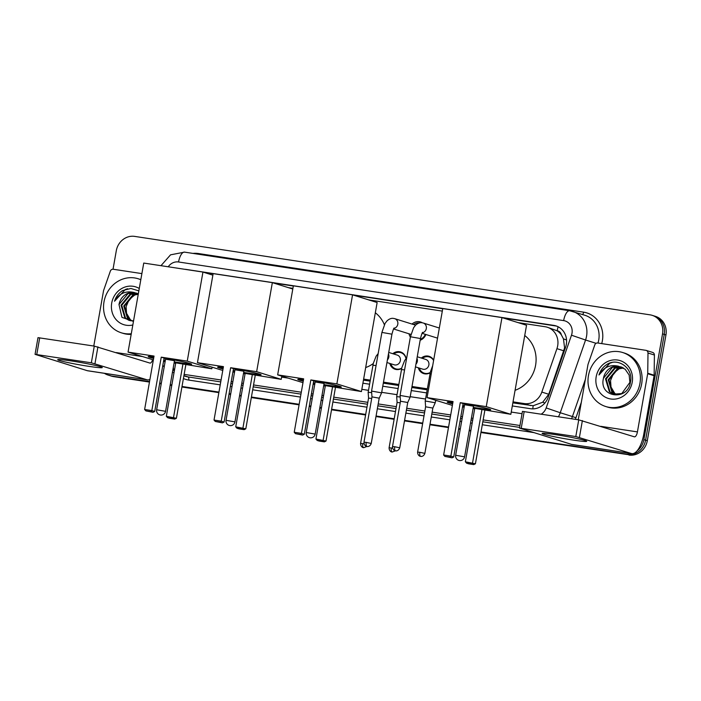 <?xml version="1.0" encoding="UTF-8"?>
<svg xmlns="http://www.w3.org/2000/svg" width="701" height="701" viewBox="0 0 701 701"><rect width="100%" height="100%" fill="white"/><g stroke="black" fill="none" stroke-linecap="round" stroke-linejoin="round"><path stroke-width="1.05" d="M401.673 368.411A9.052 8.316 107.4 0 1 395.154 369.261A9.052 8.316 107.4 0 1 389.774 363.425M430.195 372.748A9.052 8.316 107.4 0 1 423.676 373.598A9.052 8.316 107.4 0 1 418.295 367.771M425.893 334.5A9.63 8.85 107.4 0 1 420.162 340.23M410.374 337.032A9.63 8.85 107.4 0 1 408.998 333.799M512.852 402.865L533.181 405.721L542.714 402.243L548.76 394.251L564.585 347.95L563.473 338.881L561.352 334.868A5.661 5.196 -72.6 0 0 557.207 330.749A16.982 6.651 -81.3 0 1 558.11 326.762M513.036 401.866L524.173 403.557A16.982 15.597 -72.6 0 0 541.82 392.078L556.936 348.66A16.982 15.597 -72.6 0 0 557.681 345.795A16.982 15.597 -72.6 0 0 547.297 327.236A16.982 15.597 -72.6 0 0 545.176 326.745L518.1 322.626M557.207 330.749L556.936 330.706A16.982 15.597 107.4 0 1 561.352 334.868M363.451 380.126L370.119 381.142M383.307 383.149L398.641 385.48M411.829 387.487L427.163 389.826M556.936 330.706L547.297 327.236M363.626 379.118L370.303 380.135M383.482 382.141L398.825 384.481M412.004 386.488L427.347 388.818M442.313 311.095L368.7 299.888M292.913 288.348L288.488 287.673M421.327 358.045A9.052 8.316 107.4 0 1 429.073 356.31A9.052 8.316 107.4 0 1 433.665 360.139M392.805 353.698A9.052 8.316 107.4 0 1 400.551 351.972A9.052 8.316 107.4 0 1 406.098 358.535M412.039 324.072A9.63 8.85 107.4 0 1 420.565 321.978A9.63 8.85 107.4 0 1 422.335 322.775M149.55 381.528L111.862 376.069A16.982 15.597 107.4 0 1 109.742 375.578A16.982 15.597 107.4 0 0 111.862 376.069L149.506 381.8L113.571 376.603A16.982 15.597 107.4 0 1 111.45 376.113L108.033 375.044A16.982 15.597 107.4 0 1 104.414 373.326M631.689 453.591A16.982 15.597 107.4 0 1 625.494 453.976L480.974 432.254L627.202 454.511A16.982 15.597 107.4 0 0 645.595 440.167A16.982 15.597 107.4 0 1 627.202 454.511L480.93 432.517M470.827 430.703L469.223 430.467L470.827 430.703M460.268 429.1L458.673 428.854L460.268 429.1M448.517 427.312L429.958 424.491L448.517 427.312M422.685 423.378L404.547 420.618L422.685 423.378M394.164 419.04L376.025 416.28L394.164 419.04M365.642 414.694L331.573 409.507L365.642 414.694M321.426 407.964L319.822 407.719L321.426 407.964M310.867 406.361L309.264 406.116L310.867 406.361M299.117 404.573L251.361 397.301L299.117 404.573M241.214 395.758L239.611 395.513L241.214 395.758M230.655 394.146L229.052 393.901L230.655 394.146M218.905 392.358L181.962 386.733L218.905 392.358M171.815 385.191L170.212 384.945L171.815 385.191M161.256 383.587L159.653 383.342L161.256 383.587M113.036 269.228L116.296 250.739A16.982 15.597 107.4 0 1 134.68 236.395L650.029 314.837A16.982 15.597 107.4 0 1 652.149 315.327A16.982 15.597 107.4 0 1 662.533 333.886L664.241 334.421L645.595 440.167L664.241 334.421A16.982 15.597 107.4 0 0 653.858 315.862A16.982 15.597 107.4 0 1 664.241 334.421L665.95 334.955L647.303 440.701A16.982 15.597 107.4 0 1 628.92 455.045M652.149 315.327L655.566 316.396A16.982 15.597 107.4 0 1 665.95 334.955M470.783 430.975L469.179 430.729M460.224 429.371L458.62 429.126M448.474 427.575L429.915 424.753M422.642 423.649L404.503 420.88M394.12 419.303L375.981 416.543M365.598 414.966L331.529 409.778M321.373 408.227L319.779 407.991M310.823 406.624L309.22 406.378M299.073 404.836L251.317 397.563M241.162 396.021L239.567 395.776M230.611 394.418L229.008 394.172M218.861 392.63L181.918 387.005M171.763 385.462L170.168 385.217M161.212 383.85L159.609 383.605M149.462 382.063L113.571 376.603M512.317 405.94L530.552 408.709A16.982 15.597 -72.6 0 0 548.191 397.23L565.576 347.302A16.982 15.597 -72.6 0 0 566.32 344.436A16.982 15.597 -72.6 0 0 555.937 325.877A16.982 15.597 -72.6 0 0 553.816 325.387L186.238 269.438A16.982 15.597 -72.6 0 0 184.652 269.28M503.125 317.947L555.525 325.921A16.982 15.597 107.4 0 1 556.787 326.175M662.533 333.886L643.886 439.632A16.982 15.597 107.4 0 1 637.043 450.936M110.153 375.534A16.982 15.597 107.4 0 1 108.033 375.044M625.494 453.976L481.026 431.982M470.87 430.44L469.276 430.195M460.32 428.837L458.717 428.591M448.57 427.04L430.011 424.219M422.729 423.115L404.591 420.355M394.207 418.769L376.069 416.008M365.694 414.431L331.617 409.244M321.47 407.702L319.866 407.456M310.911 406.089L309.316 405.844M299.161 404.302L251.414 397.029M241.258 395.487L239.654 395.241M230.699 393.883L229.104 393.638M218.949 392.096L182.006 386.47M171.859 384.928L170.255 384.683M161.3 383.316L159.705 383.07M362.908 383.193L369.585 384.209M382.764 386.216L398.107 388.556M411.285 390.562L426.629 392.893M204.105 272.426L213.113 273.802M273.504 282.994L293.325 286.008M353.716 295.2L442.725 308.755M588.454 375.605A28.303 25.99 107.4 0 1 622.637 352.507A28.303 25.99 107.4 0 1 639.943 383.438A28.303 25.99 107.4 0 1 605.76 406.527A28.303 25.99 107.4 0 1 588.454 375.605M622.637 352.507L624.346 353.041A28.303 25.99 107.4 0 1 641.652 383.973A28.303 25.99 107.4 0 1 607.469 407.062L605.76 406.527M603.43 378.417C598.645 397.686 627.859 401.41 630.418 382.194C633.713 368.577 618.457 357.168 607.084 364.301C603.14 366.807 600.45 370.356 598.996 374.965C603.64 367.184 610.185 364.275 618.632 366.255A14.151 12.995 107.4 0 0 603.465 378.225L603.43 378.417A14.151 12.995 107.4 0 1 603.465 378.225L612.481 367.298L620.963 366.816M632.214 382.264A19.812 18.191 107.4 0 1 610.764 399A19.812 18.191 107.4 0 1 596.183 376.779A19.812 18.191 107.4 0 1 617.634 360.042A19.812 18.191 107.4 0 1 632.214 382.264M622.286 367.35L615.198 368.148L606.181 379.075L610.045 391.964L613.883 394.242M621.953 367.201L614.514 367.937L605.506 378.864L609.362 391.754L613.541 394.137L621.778 393.568L629.892 382.36L629.165 375.07L625.126 369.19L618.632 366.255M623.557 368.043L617.914 368.998L608.897 379.924L612.753 392.814L615.276 394.532M623.242 367.859L617.231 368.787L608.223 379.714L612.078 392.604L614.926 394.479M616.529 394.637A14.151 12.995 107.4 0 1 611.027 387.048L614.795 393.454L616.363 394.637M611.027 387.048L610.545 380.494L613.585 373.265L619.596 368.446M612.052 362.496L609.774 363.241L598.996 374.965M555.902 434.708A22.642 1.244 10 0 1 586.667 441.174A22.642 1.244 10 0 1 572.997 440.044A22.642 1.244 10 0 1 542.276 433.341A22.642 1.244 10 0 1 555.902 434.708M578.246 419.776L587.964 364.625A2.83 2.602 -72.6 0 1 588.095 364.143L594.79 344.91A2.83 2.602 -72.6 0 1 597.725 342.999L645.866 350.325A2.83 2.602 -72.6 0 1 646.217 350.404L652.631 352.41A2.83 2.602 107.4 0 1 654.401 355.013L654.147 375.228A2.83 2.602 107.4 0 1 654.094 375.718L643.833 433.91A22.642 8.868 -81.3 0 1 631.881 453.617A22.642 8.868 -81.3 0 1 631.364 453.503L575.801 436.548L578.746 419.846L634.309 436.802A5.661 2.217 98.7 0 0 634.44 436.837A5.661 2.217 98.7 0 0 637.428 431.904L647.689 373.712A2.83 2.602 -72.6 0 0 647.733 373.221L647.996 353.015A2.83 2.602 -72.6 0 0 646.217 350.404M631.881 453.617L572.165 444.53A22.642 8.868 -81.3 0 1 571.648 444.408L519.511 428.083L575.801 436.548M519.511 428.083L522.447 411.382L578.746 419.846M131.289 333.72A28.303 25.99 107.4 0 1 121.299 332.791A28.303 25.99 107.4 0 1 104.002 301.859A28.303 25.99 107.4 0 1 138.185 278.761A28.303 25.99 107.4 0 1 140.805 279.752M138.185 278.761L139.893 279.296A28.303 25.99 107.4 0 1 140.822 279.611M118.977 304.672A14.151 12.995 107.4 0 1 119.004 304.488L121.956 317.36L133.453 321.409M132.822 324.984A19.812 18.191 107.4 0 1 111.722 303.034A19.812 18.191 107.4 0 1 139.262 288.488M137.825 293.605L130.736 294.402L121.729 305.338L125.584 318.219L129.422 320.497M137.501 293.456L130.062 294.192L121.045 305.119L124.909 318.009L129.08 320.392L133.558 320.848M138.237 294.28L133.453 295.252L124.445 306.179L128.301 319.069L130.824 320.786M138.272 294.078L132.778 295.042L123.762 305.969L127.617 318.859L130.465 320.734M132.068 320.9A14.151 12.995 107.4 0 1 126.566 313.303L130.333 319.709L131.902 320.892M136.502 293.071L128.029 293.561L119.012 304.488A14.151 12.995 107.4 0 1 134.18 292.51L138.316 293.85M126.566 313.303L126.092 306.749L129.124 299.52L135.135 294.7M138.842 290.88L130.859 288.47L122.631 290.556C118.688 293.062 115.989 296.619 114.535 301.228C119.179 293.439 125.733 290.529 134.18 292.51M131.166 334.395A28.303 25.99 107.4 0 1 123.008 333.325L121.299 332.791M127.6 288.751L125.313 289.495L114.535 301.228M524.734 335.507A31.133 28.592 107.4 0 1 535.59 365.291A31.133 28.592 107.4 0 1 515.069 390.299M463.098 403.75A22.073 1.218 10 0 1 490.682 409.796A22.073 1.218 10 0 1 477.285 408.569A22.073 1.218 10 0 1 473.201 407.921M464.281 406.352A22.073 1.218 10 0 1 462.695 406.045M452.644 403.916A22.073 1.218 10 0 1 447.212 402.129A22.073 1.218 10 0 1 452.925 402.313M453.056 401.577L443.637 455.002L450.848 456.106L460.268 402.672L486.266 406.633L501.969 317.588L442.76 308.571L427.058 397.616L453.056 401.577M443.637 455.002L444.898 456.412L450.042 457.192L450.848 456.106L453.705 456.999L463.124 403.566L460.268 402.672M427.058 397.616L452.382 405.415M462.529 406.957L464.132 407.202M473.087 408.569L474.691 408.806M486.266 406.633L510.836 414.309L474.77 408.359L465.35 461.793L475.418 463.782L473.762 464.605L468.618 463.825L466.612 463.195L465.35 461.793M510.836 414.309L526.539 325.264L501.969 317.588M450.042 457.192L452.057 457.823L453.705 456.999M444.898 456.412L452.057 457.823M484.838 410.357L475.418 463.782M481.973 409.463L472.553 462.888L471.755 463.974L466.612 463.195M473.762 464.605L471.755 463.974M464.588 404.626L455.659 455.264L464.579 456.842L473.508 406.194L464.929 404.784M452.741 403.355A22.073 1.218 10 0 1 448.964 402.356A22.073 1.218 10 0 1 447.851 401.962M490.139 409.419A22.073 1.218 10 0 1 473.298 407.369M464.377 405.791A22.073 1.218 10 0 1 462.791 405.493M375.324 312.769A31.133 28.592 107.4 0 1 384.358 324.694M373.274 363.539A31.133 28.592 107.4 0 1 365.668 367.561M313.689 381.011A22.073 1.218 10 0 1 341.282 387.057A22.073 1.218 10 0 1 327.875 385.83A22.073 1.218 10 0 1 323.801 385.182M314.88 383.605A22.073 1.218 10 0 1 313.286 383.307M303.244 381.178A22.073 1.218 10 0 1 297.802 379.39A22.073 1.218 10 0 1 303.524 379.574M303.656 378.838L294.236 432.263L301.439 433.358L310.858 379.933L336.857 383.894L352.559 294.841L293.36 285.833L277.657 374.877L303.656 378.838M294.236 432.263L295.489 433.665L300.641 434.454L301.439 433.358L304.304 434.252L313.724 380.827L310.858 379.933M277.657 374.877L302.981 382.667M313.128 384.218L314.731 384.463M323.687 385.822L325.282 386.067M336.857 383.894L361.436 391.57L325.36 385.62L315.941 439.045L326.018 441.043L324.361 441.867L319.209 441.078L317.202 440.456L315.941 439.045M361.436 391.57L377.138 302.525L352.559 294.841M300.641 434.454L302.648 435.076L304.304 434.252M295.489 433.665L302.648 435.076M335.437 387.609L326.018 441.043M332.572 386.715L323.152 440.149L322.355 441.236L317.202 440.456M324.361 441.867L322.355 441.236M315.187 381.879L306.249 432.526L315.17 434.103L324.099 383.456L315.52 382.036M303.34 380.617A22.073 1.218 10 0 1 299.564 379.609A22.073 1.218 10 0 1 298.451 379.215M340.739 386.672A22.073 1.218 10 0 1 323.897 384.621M314.977 383.053A22.073 1.218 10 0 1 313.382 382.746M233.486 368.796A22.073 1.218 10 0 1 261.07 374.851A22.073 1.218 10 0 1 247.663 373.615A22.073 1.218 10 0 1 243.589 372.967M234.669 371.399A22.073 1.218 10 0 1 233.074 371.092M223.032 368.963A22.073 1.218 10 0 1 217.599 367.184A22.073 1.218 10 0 1 223.312 367.368M223.444 366.623L214.024 420.057L221.227 421.152L230.647 367.718L256.645 371.679L272.347 282.634L213.148 273.618L197.445 362.671L223.444 366.623M214.024 420.057L215.286 421.459L220.429 422.239L221.227 421.152L224.092 422.046L233.512 368.621L230.647 367.718M197.445 362.671L222.769 370.461M232.916 372.003L234.52 372.249M243.475 373.615L245.07 373.861M256.645 371.679L281.224 379.364L245.148 373.414L235.729 426.839L245.806 428.828L244.15 429.652L238.997 428.872L236.991 428.241L235.729 426.839M292.79 289.022L272.347 282.634M281.224 379.364L281.784 376.165M220.429 422.239L222.436 422.869L224.092 422.046M215.286 421.459L222.436 422.869M255.225 375.403L245.806 428.828M252.36 374.509L242.94 427.934L242.143 429.03L236.991 428.241M244.15 429.652L242.143 429.03M234.975 369.672L226.046 420.32L234.958 421.888L243.887 371.241L235.317 369.83M223.128 368.411A22.073 1.218 10 0 1 219.352 367.403A22.073 1.218 10 0 1 218.239 367.009M260.527 374.465A22.073 1.218 10 0 1 243.685 372.415M234.765 370.847A22.073 1.218 10 0 1 233.179 370.54M164.087 358.237A22.073 1.218 10 0 1 191.671 364.283A22.073 1.218 10 0 1 178.264 363.057A22.073 1.218 10 0 1 174.19 362.408M165.27 360.831A22.073 1.218 10 0 1 163.675 360.533M153.633 358.404A22.073 1.218 10 0 1 148.191 356.616A22.073 1.218 10 0 1 153.913 356.8M154.045 356.064L144.625 409.489L151.828 410.584L161.248 357.16L187.246 361.12L202.948 272.067L143.749 263.059L128.046 352.104L154.045 356.064M144.625 409.489L145.887 410.891L151.03 411.68L151.828 410.584L154.693 411.478L164.113 358.053L161.248 357.16M128.046 352.104L153.37 359.893M163.517 361.444L165.121 361.69M174.076 363.048L175.671 363.293M187.246 361.12L211.825 368.796L175.749 362.846L166.33 416.271L176.407 418.269L174.751 419.093L169.598 418.304L167.592 417.682L166.33 416.271M212.876 275.169L202.948 272.067M211.825 368.796L212.096 367.245M151.03 411.68L153.037 412.302L154.693 411.478M145.887 410.891L153.037 412.302M185.826 364.835L176.407 418.269M182.961 363.942L173.541 417.375L172.744 418.462L167.592 417.682M174.751 419.093L172.744 418.462M165.576 359.105L156.638 409.752L165.559 411.329L174.488 360.682L165.909 359.262M153.729 357.843A22.073 1.218 10 0 1 149.953 356.835A22.073 1.218 10 0 1 148.84 356.441M191.128 363.898A22.073 1.218 10 0 1 174.286 361.847M165.366 360.279A22.073 1.218 10 0 1 163.771 359.972M399.754 447.808C398.457 451.435 395.303 450.901 395.995 450.848L395.574 450.813A3.68 1.437 98.7 0 1 395.495 450.787A3.68 1.437 -81.3 0 1 394.742 446.739L399.754 447.808L407.737 402.505L410.111 397.195L400.078 395.425L410.427 336.76L420.46 338.53C421.669 334.044 422.44 332.002 422.773 332.379M407.737 402.505L400.499 401.235L400.078 395.425M419.312 322.924A8.491 7.799 -72.6 0 0 413.678 324.581M371.232 443.47C369.935 447.089 366.781 446.563 367.473 446.511L367.052 446.467A3.68 1.437 98.7 0 1 366.974 446.449A3.68 1.437 -81.3 0 1 366.22 442.392L371.232 443.47L379.215 398.168L381.598 392.849L371.565 391.079L381.905 332.414L391.938 334.184C393.147 329.707 393.918 327.656 394.251 328.042M379.223 398.168L371.977 396.889L371.565 391.079M410.646 334.307A8.491 7.799 -72.6 0 0 410.821 334.833M420.328 339.275A8.491 7.799 -72.6 0 0 425.314 334.324M424.867 453.372C423.57 456.999 420.416 456.465 421.108 456.412L420.688 456.369A3.68 1.437 98.7 0 1 420.609 456.351A3.68 1.437 -81.3 0 1 419.855 452.303L424.867 453.372L432.859 408.07L435.233 402.76L425.2 400.99L430.379 371.951L432.683 365.694M432.859 408.07L425.612 406.799L425.2 400.99M433.604 360.507A8.491 7.799 -72.6 0 0 429.336 356.984A8.491 7.799 -72.6 0 0 422.37 358.369M415.456 366.886L422.721 369.147A5.091 4.679 -72.6 0 0 428.872 364.993A5.091 4.679 -72.6 0 0 425.761 359.429L417.244 356.765M400.192 396.994L396.678 396.643L401.857 367.613L404.643 360.516L406.694 357.904M400.218 402.803L397.09 402.453L396.678 396.643M419.329 368.095A8.491 7.799 -72.6 0 0 424.271 373.195A8.491 7.799 -72.6 0 0 430.256 372.476M405.984 358.667A8.491 7.799 -72.6 0 0 400.814 352.647A8.491 7.799 -72.6 0 0 393.848 354.023M386.934 362.54L394.199 364.809A5.091 4.679 -72.6 0 0 400.35 360.656A5.091 4.679 -72.6 0 0 397.239 355.083L388.722 352.428M371.67 392.648L368.156 392.297L373.335 363.267L376.122 356.178L378.181 353.558M371.696 398.457L368.568 398.115L368.156 392.306M390.808 363.749A8.491 7.799 -72.6 0 0 395.75 368.849A8.491 7.799 -72.6 0 0 401.734 368.13M71.449 360.962A22.642 1.244 10 0 1 102.206 367.429A22.642 1.244 10 0 1 88.545 366.299A22.642 1.244 10 0 1 57.824 359.604A22.642 1.244 10 0 1 71.449 360.962M93.785 346.031L103.511 290.88A2.83 2.602 -72.6 0 1 103.634 290.398L110.329 271.164A2.83 2.602 -72.6 0 1 113.273 269.254L141.882 273.609M149.926 379.399A22.642 8.868 -81.3 0 1 147.429 379.872A22.642 8.868 -81.3 0 1 146.912 379.758L91.34 362.803L94.284 346.11L149.856 363.057A5.661 2.217 98.7 0 0 149.979 363.092A5.661 2.217 98.7 0 0 152.581 359.771M147.429 379.872L87.704 370.785A22.642 8.868 -81.3 0 1 87.187 370.663L35.05 354.338L91.34 362.803M35.05 354.338L37.994 337.645L94.284 346.11M563.876 350.833L556.936 348.66M532.813 408.876A16.982 6.651 -81.3 0 1 533.181 405.721M542.714 402.243L544.905 403.014M563.473 338.881L566.548 339.959M548.76 394.251L541.82 392.078M530.604 405.564L524.173 403.557M647.303 440.701L643.886 439.632M555.525 325.921L553.816 325.387M541.251 414.142A11.321 10.392 -72.6 0 0 546.175 407.929L571.49 335.209A11.321 10.392 -72.6 0 0 571.99 333.299A11.321 10.392 -72.6 0 0 563.657 320.602L178.562 261.981A11.321 10.392 -72.6 0 0 168.231 266.783M598.006 343.043A22.642 20.793 -72.6 0 0 598.733 340.011A22.642 20.793 -72.6 0 0 584.897 315.266L569.633 310.745A11.321 4.434 98.7 0 1 569.887 310.806A22.642 20.793 107.4 0 1 572.717 311.454A22.642 20.793 107.4 0 1 586.553 336.2A22.642 20.793 107.4 0 1 585.563 340.02L596.095 343.315M184.792 252.185A11.321 4.434 98.7 0 0 184.538 252.123L569.633 310.745A11.321 4.434 98.7 0 0 563.657 320.602M192.994 253.411A25.473 23.396 107.4 0 1 198.532 253.543L583.626 312.164A2.83 1.113 -81.3 0 1 582.522 314.521M583.626 312.164A25.473 23.396 107.4 0 1 602.378 340.73A25.473 23.396 107.4 0 1 601.712 343.604M581.322 402.313L575.95 417.752A25.473 23.396 107.4 0 1 575.346 419.329M533.847 432.596L482.297 424.753M472.15 423.202L470.546 422.957M461.591 421.599L459.996 421.354M449.84 419.811L431.281 416.981M424.009 415.877L405.87 413.117M395.487 411.54L377.348 408.771M366.965 407.193L332.896 402.006M322.749 400.464L321.146 400.218M312.19 398.86L310.587 398.615M300.44 397.064L252.684 389.8M242.537 388.249L240.934 388.012M231.978 386.645L230.375 386.4M220.228 384.858L188.718 380.065A25.473 23.396 107.4 0 1 183.408 378.54M571.49 335.209L585.563 340.02L560.248 412.749L572.428 416.552L585.361 379.39M546.175 407.929L560.248 412.749A22.642 20.793 107.4 0 1 558.434 416.762M571.543 418.751A22.642 20.793 -72.6 0 0 572.428 416.552L575.95 417.752M183.925 375.631L188.14 376.945L220.745 381.905M174.006 372.739A22.642 20.793 107.4 0 1 173.129 372.485L174.006 372.757M183.881 375.841L185.309 376.288A22.642 20.793 -72.6 0 0 188.14 376.945A2.83 1.113 -81.3 0 1 188.718 380.065M519.958 425.498L483.155 419.899M473.009 418.357L471.405 418.111M462.45 416.745L460.846 416.499M450.699 414.957L432.14 412.135M424.867 411.023L406.729 408.262M396.345 406.685L378.207 403.925M367.823 402.339L333.755 397.16M323.599 395.609L322.004 395.364M313.049 394.006L311.446 393.76M301.29 392.218L253.543 384.945M243.387 383.403L241.792 383.158M232.837 381.8L231.234 381.554M221.087 380.003L184.144 374.387M230.901 383.456L232.495 383.701M241.451 385.059L243.054 385.305M253.201 386.847L300.957 394.12M311.113 395.662L312.707 395.907M321.663 397.265L323.266 397.511M333.413 399.062L367.482 404.24M377.865 405.826L396.004 408.587M406.387 410.164L424.526 412.924M431.807 414.037L450.366 416.858M460.513 418.401L462.117 418.646M471.072 420.013L472.667 420.258M482.823 421.8L519.625 427.4M281.618 377.103L287.796 378.049M361.83 389.318L368.498 390.334M381.686 392.341L397.02 394.672M410.208 396.678L425.542 399.018M435.619 400.551L437.196 400.788M511.231 412.057L522.043 413.704M198.532 253.543A2.83 1.113 -81.3 0 1 198.374 254.235M173.305 367.412A11.321 4.434 98.7 0 0 174.251 371.364M160.985 265.679L170.553 254.831L184.538 252.123A11.321 4.434 98.7 0 0 178.562 261.981M186.79 269.605L186.238 269.438M571.648 444.408L631.364 453.503M524.173 411.54L521.229 428.241M600.792 426.331L637.428 431.904M654.094 375.718L647.689 373.712M582.382 420.574L579.438 437.275M647.733 373.221L654.147 375.228M654.401 355.013L647.996 353.015M422.449 332.791A5.091 4.679 -72.6 0 0 423.202 322.986L439.325 328.024M394.742 446.739L392.507 446.537L400.499 401.226M393.927 328.454A5.091 4.679 -72.6 0 0 394.681 318.648L415.57 325.176M366.22 442.392L363.985 442.191L371.977 396.889M431.229 373.966L429.967 373.931M419.855 452.303L417.621 452.092L425.612 406.79M392.586 448.167L389.099 447.755L397.09 402.453M391.333 447.957A3.68 1.437 -81.3 0 0 392.087 452.014A3.68 1.437 98.7 0 0 392.174 452.031L395.504 450.796M415.93 364.187A5.091 4.679 -72.6 0 0 416.972 358.316M404.582 369.883L401.445 369.593M364.064 443.821L360.577 443.418L368.568 398.107M362.811 443.619A3.68 1.437 -81.3 0 0 363.565 447.667A3.68 1.437 98.7 0 0 363.653 447.685L366.991 446.458M387.416 359.85A5.091 4.679 -72.6 0 0 388.45 353.97M376.06 365.545L372.923 365.247M87.187 370.663L146.912 379.758M39.712 337.803L36.767 354.496M116.34 352.585L142.163 356.52M97.93 346.829L94.986 363.53M162.825 365.344L164.192 366.921M172.446 372.257L173.129 372.485M455.659 455.264A4.53 4.53 0 0 0 459.435 460.531A4.53 4.53 0 0 0 464.579 456.842M306.249 432.526A4.53 4.53 0 0 0 310.035 437.792A4.53 4.53 0 0 0 315.17 434.103M226.046 420.32A4.53 4.53 0 0 0 229.823 425.577A4.53 4.53 0 0 0 234.958 421.888M156.638 409.752A4.53 4.53 0 0 0 160.424 415.018A4.53 4.53 0 0 0 165.559 411.329M423.202 322.986L421.722 322.697C419.759 322.469 417.708 323.292 415.57 325.176L413.616 327.7L410.427 336.76M437.547 338.145L422.125 333.325M420.46 338.53L410.111 397.187M392.507 446.537C392.499 450.41 395.671 450.971 395.031 450.682L395.574 450.813M394.681 318.648L393.2 318.359C391.237 318.123 389.186 318.955 387.048 320.83L385.094 323.363L381.905 332.414M410.935 334.395L393.611 328.988M391.938 334.184L381.598 392.849M363.985 442.191C363.977 446.064 367.149 446.625 366.509 446.344L367.052 446.467M435.663 400.306L435.233 402.751M417.621 452.092C417.612 455.974 420.784 456.535 420.144 456.246L420.688 456.369M429.336 356.984L431.667 357.72M424.271 373.195L426.602 373.922M389.099 447.755C389.09 451.628 392.262 452.189 391.622 451.908L392.174 452.031M400.814 352.647L403.145 353.374M395.75 368.849L398.08 369.585M360.577 443.418C360.568 447.291 363.74 447.851 363.1 447.562L363.653 447.685"/></g></svg>
